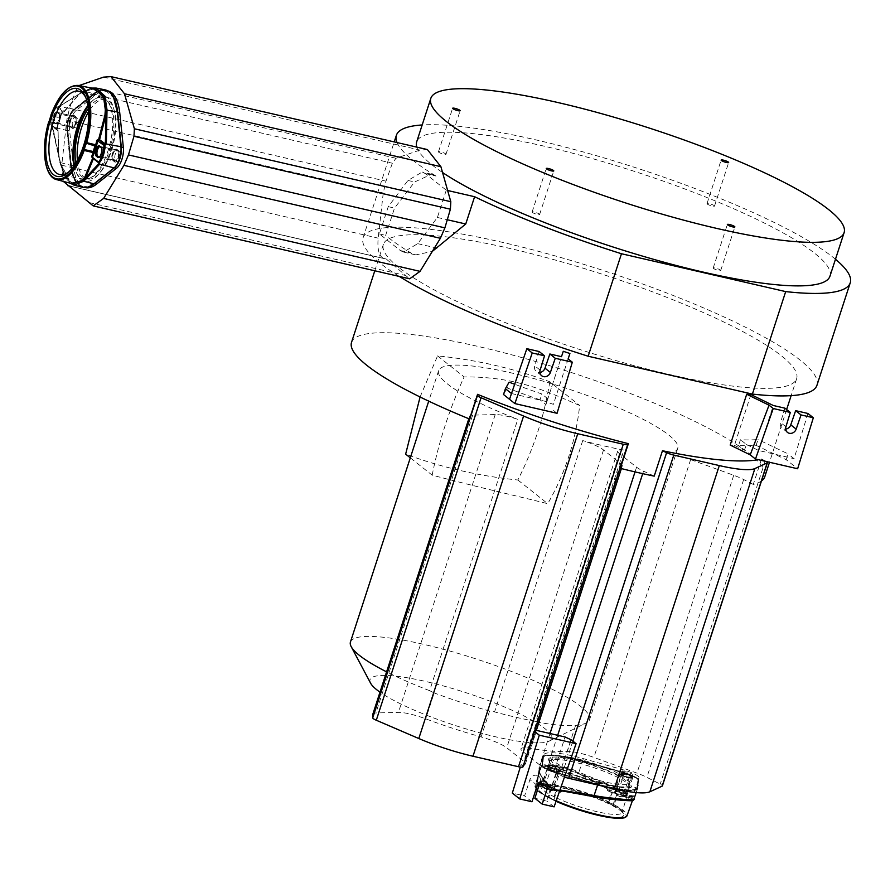 <?xml version="1.0" encoding="UTF-8"?>
<svg xmlns="http://www.w3.org/2000/svg" width="895" height="895" viewBox="0 0 895 895"><rect width="100%" height="100%" fill="white"/><g stroke="black" fill="none" stroke-linecap="round" stroke-linejoin="round"><path stroke-width="0.67" stroke-dasharray="4.47 3.36" d="M829.956 276.197A217.284 39.268 18 0 0 680.759 187.447A217.284 39.268 18 0 0 442.029 132.37A217.284 39.268 18 0 0 416.667 141.913M707.453 203.467A3.96 0.716 18 0 0 706.994 203.635A3.96 0.716 18 0 0 709.701 205.257A3.96 0.716 18 0 0 714.053 206.253A3.96 0.716 18 0 0 714.512 206.085A3.96 0.716 18 0 0 711.793 204.463A3.96 0.716 18 0 0 707.453 203.467M438.919 151.647A3.96 0.716 18 0 0 438.46 151.826A3.96 0.716 18 0 0 441.179 153.437A3.96 0.716 18 0 0 445.52 154.443A3.96 0.716 18 0 0 445.99 154.276A3.96 0.716 18 0 0 443.271 152.653A3.96 0.716 18 0 0 438.919 151.647M532.57 211.858A3.96 0.716 18 0 0 532.111 212.025A3.96 0.716 18 0 0 534.818 213.648A3.96 0.716 18 0 0 539.17 214.655A3.96 0.716 18 0 0 539.629 214.476A3.96 0.716 18 0 0 536.922 212.865A3.96 0.716 18 0 0 532.57 211.858M713.662 267.862A3.96 0.716 18 0 0 713.192 268.041A3.96 0.716 18 0 0 715.91 269.652A3.96 0.716 18 0 0 720.262 270.659A3.96 0.716 18 0 0 720.721 270.48A3.96 0.716 18 0 0 718.003 268.869A3.96 0.716 18 0 0 713.662 267.862M446.269 190.187L437.409 217.463L417.708 243.675L403.444 252.088L400.333 250.533L379.39 233.931L388.251 206.655L407.952 180.454L422.216 172.03L425.326 173.596L446.269 190.187L447.645 190.501M835.46 259.248A238.618 43.128 18 0 0 636.636 168.036A238.618 43.128 18 0 0 422.171 124.964M397.044 142.562A238.618 43.128 18 0 0 436.044 176.058L431.569 174.212L414.609 181.987L394.505 208.099L385.644 235.374A238.618 43.128 18 0 0 411.04 253.005L415.761 254.907L432.33 251.394M416.768 147.116A217.284 39.268 18 0 0 442.555 172.522M816.945 385.286A238.618 43.128 18 0 0 603.331 270.536A238.618 43.128 18 0 0 363.068 237.813A238.618 43.128 18 0 0 399.259 276.421M437.409 217.463L447.287 219.745M379.39 233.931L385.644 235.374M388.251 206.655L394.505 208.099M427.374 149.554L419.945 150.08L395.993 158.258L392.357 163.214L385.98 181.159L383.239 192.996L378.16 238.148C377.164 250.208 379.267 257.044 384.47 258.666L386.248 259.002L409.642 278.815M71.734 186.596L384.47 258.666L71.566 186.54M395.993 158.258L79.566 85.327L75.93 90.272L69.541 108.228L66.812 120.064L61.721 165.217L63.288 181.372M107.668 90.831A49.661 21.357 -77 0 0 96.47 94.344L76.366 110.286A14.354 6.175 -77 0 0 69.665 130.905L73.289 165.665A49.661 21.357 -77 0 0 85.361 187.614M77.395 160.205A40.745 17.52 -77 0 0 84.13 177.333A40.745 17.52 -77 0 0 87.363 178.922A40.745 17.52 -77 0 0 112.58 147.127A40.745 17.52 -77 0 0 108.899 101.113A40.745 17.52 -77 0 0 105.666 99.524A40.745 17.52 -77 0 0 88.516 111.987M119.975 152.105A4.855 2.081 -77 0 1 120.411 157.587A4.855 2.081 -77 0 1 117.413 161.368A4.855 2.081 -77 0 1 117.021 161.178L115.612 160.06A4.855 2.081 -77 0 1 115.164 154.578A4.855 2.081 -77 0 1 118.174 150.796A4.855 2.081 -77 0 1 118.554 150.987L119.975 152.105L117.927 151.635A4.855 2.081 103 0 1 118.364 157.117A4.855 2.081 103 0 1 115.365 160.899A4.855 2.081 103 0 1 114.974 160.708L113.553 159.578A4.855 2.081 103 0 1 113.117 154.108A4.855 2.081 103 0 1 116.126 150.315A4.855 2.081 103 0 1 116.507 150.505L117.927 151.635M73.054 126.34A4.855 2.081 -77 0 1 72.618 120.859A4.855 2.081 -77 0 1 75.616 117.077A4.855 2.081 -77 0 1 76.008 117.267L77.429 118.386A4.855 2.081 -77 0 1 77.865 123.868A4.855 2.081 -77 0 1 74.856 127.649A4.855 2.081 -77 0 1 74.475 127.459L71.007 125.859A4.855 2.081 103 0 1 70.571 120.389A4.855 2.081 103 0 1 73.569 116.607A4.855 2.081 103 0 1 73.961 116.786L75.381 117.916A4.855 2.081 103 0 1 75.818 123.398A4.855 2.081 103 0 1 72.808 127.18A4.855 2.081 103 0 1 72.428 126.989L71.007 125.859M88.269 108.72A40.745 17.52 103 0 1 103.619 99.054A40.745 17.52 103 0 1 106.852 100.643A40.745 17.52 103 0 1 110.532 146.657A40.745 17.52 103 0 1 85.316 178.452A40.745 17.52 103 0 1 82.083 176.852A40.745 17.52 103 0 1 75.762 163.035M110.879 93.505A49.661 21.357 -77 0 0 105.621 90.35A49.661 21.357 -77 0 0 94.422 93.863L74.319 109.816A14.354 6.175 -77 0 0 67.617 130.435L71.242 165.195A49.661 21.357 -77 0 0 83.313 187.144A49.661 21.357 -77 0 0 89.422 186.619M115.276 166.738A13.962 6.008 103 0 1 114.616 167.32L94.512 183.274A49.27 21.178 103 0 1 71.432 164.982L67.796 130.222A13.962 6.008 103 0 1 74.319 110.174L94.422 94.221A49.27 21.178 103 0 1 115.466 102.422M113.173 160.764L114.594 161.894A6.12 2.629 -77 0 0 118.688 157.945A6.12 2.629 -77 0 0 118.308 150.449L116.887 149.32A6.12 2.629 -77 0 0 112.792 153.269A6.12 2.629 -77 0 0 113.173 160.764A0.772 0.682 128.4 0 0 112.736 159.892L114.157 161.01L99.211 157.274A5.046 2.17 -77 0 0 99.602 157.464A5.046 2.17 -77 0 0 99.636 157.475A5.046 2.17 -77 0 0 102.746 153.515A5.046 2.17 -77 0 0 102.276 147.832L100.866 146.713A5.046 2.17 -77 0 0 100.475 146.511A5.046 2.17 -77 0 0 100.441 146.511A5.046 2.17 -77 0 0 99.904 146.545M70.627 127.045L72.047 128.175A6.12 2.629 -77 0 0 76.142 124.226A6.12 2.629 -77 0 0 75.762 116.73L74.341 115.6A6.12 2.629 -77 0 0 70.246 119.561A6.12 2.629 -77 0 0 70.627 127.045A0.772 0.682 128.4 0 0 70.19 126.173L71.611 127.291A5.348 2.293 -77 0 0 72.014 127.504L72.014 127.504A5.348 2.293 -77 0 0 75.337 123.353A5.348 2.293 -77 0 0 74.856 117.301L59.73 114.112L58.32 112.994A5.046 2.17 -77 0 0 57.929 112.792A5.046 2.17 -77 0 0 57.895 112.792A5.046 2.17 -77 0 0 54.785 116.753A5.046 2.17 -77 0 0 55.244 122.425L56.665 123.555A5.046 2.17 -77 0 0 57.045 123.745A5.046 2.17 -77 0 0 57.09 123.756A5.046 2.17 -77 0 0 60.189 119.796A5.046 2.17 -77 0 0 59.73 114.112L58.712 113.855A5.068 2.182 103 0 1 59.171 119.561A5.068 2.182 103 0 1 56.049 123.532L56.049 123.532A5.068 2.182 103 0 1 55.635 123.331L54.215 122.212A5.068 2.182 103 0 1 53.756 116.473A5.068 2.182 103 0 1 56.911 112.535L56.911 112.535A5.068 2.182 103 0 1 57.291 112.736L58.589 113.799C61.117 114.538 57.157 125.792 56.049 123.532L57.09 123.756M74.419 165.094A43.743 18.806 -77 0 0 77.104 174.212A43.743 18.806 -77 0 0 110.454 151.423A43.743 18.806 -77 0 0 113.273 107.031A43.743 18.806 -77 0 0 94.378 99.255A43.743 18.806 -77 0 0 87.978 106.281M67.069 130.312L70.705 165.072A49.661 21.357 -77 0 0 83.112 187.089A49.661 21.357 -77 0 0 93.964 183.509L114.079 167.555A14.354 6.175 -77 0 0 120.769 146.937L117.144 112.177A49.661 21.357 -77 0 0 105.42 90.317A49.661 21.357 -77 0 0 93.874 93.74L73.77 109.693A14.354 6.175 -77 0 0 67.069 130.312L67.293 130.357A14.342 6.164 103 0 1 73.983 109.749L94.087 93.796A49.65 21.346 103 0 1 105.632 90.373L105.632 90.373A49.65 21.346 103 0 1 116.976 109.268M104.894 89.813A50.03 21.514 -77 0 0 93.874 93.404L83.705 91.335L59.238 106.516L56.9 107.076A14.253 6.131 -77 0 0 51.149 124.763L52.66 126.754L60.502 162.756L65.301 176.729L73.893 185.086M82.418 187.312A50.03 21.514 -77 0 1 70.526 165.262L66.89 130.502A14.723 6.332 -77 0 1 73.77 109.358L93.874 93.404M63.366 111.886L57.19 106.997A0.772 0.682 128.4 0 0 56.295 107.568L62.393 112.524L63.433 111.92L62.359 112.378A49.393 21.234 -77 0 0 60.692 116.618L60.345 117.983A7.775 3.345 103 0 1 58.622 123.253L58.13 124.506A49.393 21.234 -77 0 0 56.922 129.115L57.582 130.099A0.772 0.682 -51.6 0 1 58.052 130.849L58.98 156.882L60.122 162.431L70.895 183.363M59.741 162.107L64.026 174.861L72.942 183.9C67.394 182.222 63.12 175.04 60.122 162.353L58.656 156.535L58.108 130.883L58.656 156.535M57.548 130.86L57 129.137L57.548 130.86L57.582 130.099L51.418 125.21L52.66 126.754M92.342 88.225L83.134 91.592L58.634 106.93A0.772 0.571 -122.8 0 1 59.238 106.516M91.514 88.057L83.313 91.38A0.772 0.571 -121.8 0 0 83.134 91.592A0.772 0.571 -121.7 0 1 82.966 91.805L79.398 94.053L64.373 111.606L61.934 112.58A48.61 20.898 -77 0 0 60.289 116.753L51.485 114.739L51.228 115.746A8.816 3.793 103 0 1 49.314 121.653L48.945 122.57L57.772 124.506A48.61 20.898 -77 0 0 56.586 129.048M82.564 91.849A0.772 0.571 -121.7 0 0 82.955 91.805L94.836 88.728L82.564 91.849L78.838 94.434L63.59 111.942M60.692 116.618L61.934 112.58M58.768 106.852A0.772 0.571 -121.8 0 1 58.992 106.471L57.258 106.986L63.5 111.909A0.772 0.682 -51.6 0 0 64.35 111.461L58.634 106.93L56.9 107.076A0.772 0.559 -137.2 0 0 56.407 107.199C52.794 111.651 50.914 117.413 50.758 124.472L57.817 130.211A0.772 0.772 0 0 1 58.108 130.793M56.922 129.115L50.858 124.304A13.481 5.795 -77 0 1 56.295 107.568A0.772 0.559 -137.2 0 1 56.407 107.199A0.772 0.772 0 0 1 57.067 106.952M58.13 124.506L57.224 129.954L51.06 125.065A0.772 0.682 128.4 0 1 50.858 124.304L50.758 124.472A0.772 0.772 0 0 0 51.06 125.065L51.06 125.065A0.772 0.682 128.4 0 0 51.283 125.177L57.459 130.066M99.076 163.371L92.767 158.057M95.966 88.023L83.705 91.335A0.772 0.571 -121.8 0 0 83.313 91.38L58.992 106.471A0.772 0.571 -121.8 0 1 59.383 106.427L73.77 109.358M68.646 171.974A42.703 18.359 -77 0 0 69.642 171.191A42.703 18.359 -77 0 0 84.812 145.292A42.703 18.359 -77 0 0 86.345 98.718A42.703 18.359 -77 0 0 85.797 97.577M74.028 165.676A41.864 18.001 -77 0 0 76.198 172.31A41.864 18.001 -77 0 0 83.671 179.213A41.864 18.001 -77 0 0 108.116 150.494A41.864 18.001 -77 0 0 102.477 97.644A41.864 18.001 -77 0 0 92.722 100.576A41.864 18.001 -77 0 0 87.878 105.588M398.857 267.482A217.284 39.268 -162 0 1 383.362 244.402A217.284 39.268 -162 0 1 555.493 260.098A217.284 39.268 -162 0 1 781.167 355.606A217.284 39.268 -162 0 1 796.651 378.686A217.284 39.268 -162 0 1 624.531 363.001A217.284 39.268 -162 0 1 398.857 267.482M351.522 342.393A217.284 39.268 -162 0 1 523.653 358.089A217.284 39.268 -162 0 1 749.328 453.597A217.284 39.268 -162 0 1 764.811 476.677M761.455 480.984A217.284 39.268 -162 0 1 753.277 484.419L761.522 459.023A217.284 39.268 -162 0 1 758.333 459.694M750.905 394.55L734.392 445.352A217.284 39.268 -162 0 1 730.197 445.072M568.157 358.906L553.401 404.327A217.284 39.268 -162 0 1 546.767 402.112L545.961 404.506L540.054 399.83L541.766 393.957A217.284 39.268 -162 0 1 514.659 384.257M563.279 351.299L546.767 402.112M756.118 445.352L758.009 439.546A217.284 39.268 -162 0 1 740.467 439.758L738.476 445.553A217.284 39.268 -162 0 0 756.118 445.352L786.257 459.728L797.646 468.756M540.054 399.83A217.284 39.268 -162 0 1 507.196 387.982L509.087 382.165M372.902 713.975A23.125 4.184 -162 0 1 375.9 712.957L398.443 712.375A24.68 4.464 -162 0 1 425.74 718.83A125.087 22.61 18 0 0 481.152 736.943A24.68 4.464 -162 0 1 506.749 747.784L523.821 761.321A23.125 4.184 -162 0 1 525.477 763.771A23.125 4.184 -162 0 1 525.32 764.039L524.202 765.404L535.635 730.197M620.347 468.331L622.092 466.217L621.331 468.577M564.7 777.128A7.607 1.376 -162 0 1 561.568 775.875L556.757 772.911L553.647 772.184L565.081 736.988M524.202 765.404L521.047 764.677L520.308 767.082M540.188 781.838A5.817 5.146 128.4 0 0 538.645 776.211A5.817 5.146 128.4 0 0 529.907 779.59L524.604 795.923L512.309 793.093M556.757 772.911L546.722 801.025L534.841 798.284M553.647 772.184L546.744 768.973A23.125 4.184 -162 0 1 539.797 765.001L522.725 751.464A24.68 4.464 -162 0 1 520.968 748.846A24.68 4.464 -162 0 1 530.757 748.377A125.087 22.61 18 0 0 567.139 751.42A24.68 4.464 -162 0 1 593.866 757.416L636.96 773.123A23.125 4.184 -162 0 1 646.884 777.352L660.219 784.132A7.607 1.376 -162 0 1 662.378 785.922M654.211 476.14L643.516 471.15A23.125 4.184 -162 0 1 636.569 467.179L619.497 453.653A24.68 4.464 -162 0 1 617.729 451.024A24.68 4.464 -162 0 1 623.904 450.062L535.747 721.392L539.17 722.466L530.757 748.377M558.995 774.678L571.334 739.896M638.247 785.307A49.661 8.972 -162 0 1 638.18 785.653A49.661 8.972 -162 0 1 598.509 781.984L558.737 770.808A14.354 2.595 -162 0 1 542.873 763.099L543.634 755.313A49.661 8.972 -162 0 1 543.712 754.966A49.661 8.972 -162 0 1 583.372 758.636L623.155 769.812A14.354 2.595 -162 0 1 639.008 777.52L637.542 787.488A49.661 8.972 -162 0 1 637.464 787.835A49.661 8.972 -162 0 1 597.804 784.154L558.032 772.989A14.354 2.595 -162 0 1 542.169 765.27L542.929 757.494A49.661 8.972 -162 0 1 543.008 757.136A49.661 8.972 -162 0 1 582.667 760.817L622.439 771.993A14.354 2.595 -162 0 1 638.303 779.702L637.542 787.488M561.624 756.062A40.745 7.361 -162 0 1 605.579 767.731A40.745 7.361 -162 0 1 629.688 782.901A40.745 7.361 -162 0 1 620.269 784.557A40.745 7.361 -162 0 1 576.313 772.888A40.745 7.361 -162 0 1 552.193 757.718A40.745 7.361 -162 0 1 561.624 756.062M631.982 775.148A4.855 0.873 -162 0 0 633.101 774.947A4.855 0.873 -162 0 0 630.225 773.146A4.855 0.873 -162 0 0 625.001 771.759L622.573 771.557A4.855 0.873 -162 0 0 621.454 771.747A4.855 0.873 -162 0 0 624.318 773.56A4.855 0.873 -162 0 0 629.554 774.947L631.982 775.148L631.266 777.33A4.855 0.873 18 0 0 632.396 777.128A4.855 0.873 18 0 0 629.521 775.327A4.855 0.873 18 0 0 624.285 773.929L621.868 773.727A4.855 0.873 18 0 0 620.75 773.929A4.855 0.873 18 0 0 623.614 775.73A4.855 0.873 18 0 0 628.849 777.117L631.266 777.33M549.91 765.471A4.855 0.873 -162 0 0 548.792 765.672A4.855 0.873 -162 0 0 551.656 767.474A4.855 0.873 -162 0 0 556.891 768.861L559.319 769.062A4.855 0.873 -162 0 0 560.438 768.872A4.855 0.873 -162 0 0 557.563 767.06A4.855 0.873 -162 0 0 552.338 765.672L549.91 765.471L549.206 767.653A4.855 0.873 18 0 0 548.076 767.843A4.855 0.873 18 0 0 550.951 769.655A4.855 0.873 18 0 0 556.187 771.043L558.603 771.244A4.855 0.873 18 0 0 559.733 771.043A4.855 0.873 18 0 0 556.858 769.241A4.855 0.873 18 0 0 551.622 767.854L549.206 767.653M554.106 806.865L546.722 801.025M523.318 766.467L521.047 764.677M531.977 801.763L524.604 795.923M623.904 450.062A125.714 22.722 18 0 1 582.723 440.575A24.68 4.464 -162 0 1 603.521 449.961L620.593 463.498A23.125 4.184 -162 0 1 622.238 465.948A23.125 4.184 -162 0 1 622.092 466.217M469.528 419.017L469.629 416.376A23.125 4.184 -162 0 1 469.662 416.164A23.125 4.184 -162 0 1 472.661 415.135L495.203 414.553A24.68 4.464 -162 0 1 517.78 419.341L429.622 690.671L434.164 692.92L425.74 718.83M753.277 484.419L743.655 479.53A23.125 4.184 -162 0 0 733.721 475.301L690.638 459.605A24.68 4.464 -162 0 0 666.562 453.631A125.714 22.722 18 0 0 677.728 448.384A125.714 22.722 18 0 0 565.192 387.927A125.714 22.722 18 0 0 438.617 370.687A125.714 22.722 18 0 0 517.78 419.341M535.747 721.392A125.714 22.722 -162 0 1 494.566 711.894L489.565 711.033A125.087 22.61 -162 0 1 434.164 692.92M429.622 690.671A125.714 22.722 -162 0 1 386.584 671.843M370.608 683.198A95.452 17.251 -162 0 1 437.442 684.351A95.452 17.251 -162 0 1 544.786 728.53A95.452 17.251 -162 0 1 549.06 741.183A95.452 17.251 -162 0 1 471.363 730.465A95.452 17.251 -162 0 1 379.995 692.159M350.448 642.017A125.714 22.722 -162 0 1 450.04 651.09A125.714 22.722 -162 0 1 580.609 706.356A125.714 22.722 -162 0 1 589.57 719.714A125.714 22.722 -162 0 1 586.247 723.026A125.714 22.722 -162 0 1 578.405 724.961L575.563 725.509A125.087 22.61 -162 0 1 539.17 722.466M582.723 440.575L494.566 711.894M666.562 453.631L578.405 724.961M432.173 475.167C438.707 442.096 449.346 409.351 464.091 376.929C516.516 376.56 545.883 391.126 579.669 405.469C575.843 440.664 565.204 473.41 547.751 503.695C512.309 494.879 480.716 487.842 432.173 475.167L410.302 457.826M420.079 396.988L437.565 355.897C476.498 359.835 513.898 368.46 549.776 381.773L579.669 405.469M437.565 355.897L464.091 376.929M549.776 381.773C544.428 415.739 533.789 448.473 517.858 480C478.926 476.073 441.526 467.458 405.648 454.145M517.858 480L547.751 503.695M761.522 459.023L765.236 460.903A7.607 1.376 -162 0 1 766.377 461.551M619.553 786.739A40.745 7.361 18 0 0 628.984 785.072A40.745 7.361 18 0 0 604.875 769.913A40.745 7.361 18 0 0 560.919 758.244A40.745 7.361 18 0 0 551.488 759.9A40.745 7.361 18 0 0 575.608 775.059A40.745 7.361 18 0 0 619.553 786.739M542.549 765.393A13.962 2.528 18 0 0 557.965 772.888L597.748 784.065A49.27 8.905 18 0 0 637.162 787.365L637.922 779.579A13.962 2.528 18 0 0 622.506 772.083L582.723 760.907A49.27 8.905 18 0 0 543.31 757.606L542.068 765.628A14.342 2.595 18 0 0 557.921 773.336L597.692 784.512A49.65 8.972 18 0 0 637.363 788.126A49.65 8.972 18 0 0 637.419 787.835L638.18 780.048A14.342 2.595 18 0 0 622.327 772.34L582.555 761.164A49.65 8.972 18 0 0 542.918 757.438A49.65 8.972 18 0 0 542.829 757.841L542.068 765.628L542.739 758.076A49.661 8.972 -162 0 1 542.829 757.662A49.661 8.972 -162 0 1 582.477 761.399L622.249 772.575A14.354 2.595 -162 0 1 638.113 780.283L637.352 788.059A49.661 8.972 -162 0 1 637.296 788.361A49.661 8.972 -162 0 1 612.337 788.361M620.951 773.291L623.379 773.493A6.12 1.108 -162 0 1 631.601 775.943A6.12 1.108 -162 0 1 632.183 777.766L629.756 777.565A6.12 1.108 -162 0 1 621.533 775.104A6.12 1.108 -162 0 1 620.951 773.291A0.772 0.604 94.8 0 1 621.275 774.276L623.703 774.477L618.725 790.565A5.046 0.906 -162 0 1 624.162 791.997A5.046 0.906 -162 0 1 627.149 793.876A5.046 0.906 -162 0 1 627.149 793.887A5.046 0.906 -162 0 1 625.985 794.089L623.558 793.887A5.046 0.906 -162 0 1 618.132 792.444A5.046 0.906 -162 0 1 615.134 790.565L615.134 790.565A5.046 0.906 -162 0 1 616.297 790.352L618.725 790.565L618.356 791.65L615.928 791.448A5.068 0.917 18 0 0 614.764 791.65A5.068 0.917 18 0 0 617.751 793.529A5.068 0.917 18 0 0 623.222 794.984L625.639 795.185A5.068 0.917 18 0 0 626.813 794.984A5.068 0.917 18 0 0 623.815 793.093A5.068 0.917 18 0 0 618.356 791.65L615.626 791.695L621.275 774.276A5.348 0.962 -162 0 0 620.045 774.488A5.348 0.962 -162 0 0 623.211 776.48A5.348 0.962 -162 0 0 628.972 778.012L623.222 794.984L625.806 795.677A5.448 0.984 18 0 0 625.292 794.055A5.448 0.984 18 0 0 617.964 791.874L615.536 791.661A5.448 0.984 18 0 0 616.062 793.283A5.448 0.984 18 0 0 623.39 795.476M548.288 767.205L550.716 767.407A6.12 1.108 -162 0 1 558.939 769.868A6.12 1.108 -162 0 1 559.52 771.691L557.093 771.49A6.12 1.108 -162 0 1 548.87 769.029A6.12 1.108 -162 0 1 548.288 767.205A0.772 0.604 94.8 0 1 548.613 768.19L551.04 768.391A5.348 0.962 -162 0 1 556.813 769.924A5.348 0.962 -162 0 1 559.968 771.915A5.348 0.962 -162 0 1 558.726 772.128L553.323 788.003L550.895 787.801A5.046 0.906 -162 0 1 545.469 786.358A5.046 0.906 -162 0 1 542.471 784.49A5.046 0.906 -162 0 1 542.471 784.479A5.046 0.906 -162 0 1 543.634 784.277L546.062 784.479A5.046 0.906 -162 0 1 551.499 785.922A5.046 0.906 -162 0 1 554.486 787.801L554.486 787.801A5.046 0.906 -162 0 1 553.323 788.003L552.976 789.11A5.068 0.917 18 0 0 554.15 788.898A5.068 0.917 18 0 0 551.152 787.018A5.068 0.917 18 0 0 545.693 785.564L543.265 785.362A5.068 0.917 18 0 0 542.101 785.564A5.068 0.917 18 0 0 545.089 787.455A5.068 0.917 18 0 0 550.559 788.909L553.144 789.603A5.448 0.984 18 0 0 552.618 787.98A5.448 0.984 18 0 0 545.301 785.788L542.873 785.586A5.448 0.984 18 0 0 543.399 787.208A5.448 0.984 18 0 0 550.716 789.401L553.144 789.603M562.933 770.203A43.743 7.91 -162 0 1 548.892 760.582A43.743 7.91 -162 0 1 570.585 759.016A43.743 7.91 -162 0 1 617.539 774.768A43.743 7.91 -162 0 1 630.673 787.152A43.743 7.91 -162 0 1 562.933 770.203M603.901 786.414A49.661 8.972 -162 0 1 597.614 784.736L557.842 773.56A14.354 2.595 -162 0 1 541.978 765.851M636.2 792.578L637.62 788.573A50.03 9.039 -162 0 0 637.71 788.171L638.471 780.395A14.723 2.663 -162 0 0 622.193 772.486L582.421 761.309L578.953 772.195L617.293 787.88L618.814 790.05A14.253 2.573 -162 0 1 632.429 796.673L633.089 795.543L633.895 799.067M637.62 788.573A50.03 9.039 -162 0 1 614.954 788.965M601.295 785.821A50.03 9.039 -162 0 1 597.67 784.825L597.625 784.971M560.572 791.269L560.46 791.225A49.393 8.928 -162 0 1 556.656 789.535L555.773 789.066A7.775 1.41 18 0 0 551.712 787.085L550.593 786.593A49.393 8.928 -162 0 1 547.583 784.971A0.772 0.571 -60.6 0 1 547.93 785.765L547.46 783.83A0.772 0.604 -85.2 0 0 547.225 782.935C542.538 778.482 539.886 774.712 539.26 771.613L539.405 769.633A0.772 0.738 9.7 0 1 539.159 768.861L542.448 757.651A50.03 9.039 -162 0 0 542.392 757.964L541.62 765.74A14.723 2.663 -162 0 0 557.898 773.649L597.67 784.825M542.448 757.651A50.03 9.039 -162 0 1 582.421 761.309M547.427 783.047C542.829 778.639 540.256 775.003 539.696 772.139L539.663 770.338A0.772 0.738 10.3 0 0 539.405 769.633C538.924 767.149 542.247 765.695 549.351 765.281C560.639 766.567 570.439 769.118 578.741 772.933L607.537 787.98L606.81 788.797L607.615 790.755A48.61 8.782 -162 0 1 611.363 792.422L608.085 801.864L608.745 802.222A8.816 1.6 18 0 0 613.276 804.426L614.115 804.795L617.326 795.319A48.61 8.782 -162 0 1 620.291 796.919L621.734 795.879L632.049 799.425L632.575 800.074L630.706 800.219M547.662 783.718A0.772 0.772 0 0 0 547.516 783.147L547.494 783.684C542.885 779.276 540.278 775.54 539.674 772.474L539.651 770.416C539.193 767.944 542.482 766.5 549.508 766.098C560.662 767.362 570.328 769.89 578.528 773.66L606.866 788.652L618.859 789.905M542.392 757.964L539.159 768.861C535.859 762.048 562.452 764.062 578.953 772.195L578.528 773.66M537.615 784.613A13.481 2.439 -162 0 1 537.213 784.098L547.583 784.971L547.46 783.83L536.933 782.98L537.47 782.118L547.438 783.047M539.674 772.474A0.772 0.727 -10.9 0 0 539.26 771.613L537.47 782.118A0.772 0.738 6.5 0 1 537.056 781.245L539.159 768.861M547.427 784.009L536.888 783.125A0.772 0.604 94.8 0 0 537.213 784.098A0.772 0.75 -28.7 0 1 536.709 783.181L537.056 781.245M557.898 773.649L552.864 788.853L550.324 789.804A14.253 2.573 -162 0 1 539.114 785.15M559.968 790.609L552.394 789.379L552.618 788.808M606.81 788.797L608.231 790.039A49.393 8.928 -162 0 1 612.023 791.728L612.907 792.209A7.775 1.41 18 0 0 616.968 794.178L618.087 794.682A49.393 8.928 -162 0 1 621.096 796.304L621.768 795.711A0.772 0.604 94.8 0 1 622.461 795.241L632.91 798.899L633.246 799.414L631.176 800.186M588.574 795.263L562.149 790.184L562.373 790.911L550.369 789.659M621.768 795.711L632.306 796.584L622.461 795.241A0.772 0.593 105.2 0 0 621.734 795.879L621.589 795.733M607.615 790.755L608.231 790.039L618.59 790.911A13.481 2.439 -162 0 1 631.467 797.165A0.772 0.604 -85.2 0 0 632.25 796.729L632.217 796.047A0.772 0.772 156 0 0 633.089 795.543A0.772 0.772 166.3 0 1 632.228 796.069L632.91 798.899A0.772 0.761 124.7 0 0 632.049 799.425M632.306 796.584L632.821 795.868L622.383 795.219A0.772 0.772 0 0 0 621.633 795.633M559.644 791.504A48.61 8.782 -162 0 1 556.858 790.263L553.983 799.761L553.323 799.414A8.816 1.6 18 0 0 548.78 797.199L547.953 796.83L550.895 787.365A48.61 8.782 -162 0 1 547.93 785.765M608.958 803.878A45.097 8.156 18 0 0 539.17 786.369A45.097 8.156 18 0 0 552.651 799.168A45.097 8.156 18 0 0 601.183 815.434A45.097 8.156 18 0 0 623.39 813.734A45.097 8.156 18 0 0 608.958 803.878M632.429 796.673A0.772 0.75 151.3 0 1 631.467 797.165L621.096 796.304A0.772 0.571 119.4 0 0 620.291 796.919M560.885 790.755L562.049 790.945M559.934 790.677L550.324 789.804L550.089 790.375A0.772 0.772 0 0 0 550.257 790.408L550.257 790.408A0.772 0.604 94.8 0 1 550.089 790.352L538.947 785.676M537.794 784.277A14.253 2.573 -162 0 1 536.709 783.181L536.709 783.159A0.772 0.772 0 0 0 536.765 783.751L537.582 784.691M607.772 788.909A0.772 0.604 94.8 0 0 607.537 787.98L617.293 788.797L618.814 790.05L618.59 790.911A0.772 0.604 -85.2 0 1 618.266 789.927L607.727 789.054M621.096 796.304L632.485 796.561M632.418 796.74A0.772 0.772 0 0 1 631.635 797.21L621.689 796.024M584.267 776.211L584.569 775.406L617.293 788.797L617.516 787.98M587.59 795.107L562.172 790.196L552.193 789.356L562.071 790.173M559.957 790.609L552.394 789.379L550.872 789.927A0.772 0.604 94.8 0 1 550.257 790.408L559.755 791.202L550.089 790.352A13.481 2.439 -162 0 1 538.958 785.631M537.481 782.051A0.772 0.738 9.7 0 1 537.045 781.257L536.754 783.035M554.855 797.121A42.703 7.719 -162 0 1 540.916 786.112A42.703 7.719 -162 0 1 542.09 785.004A42.703 7.719 -162 0 1 608.164 801.573A42.703 7.719 -162 0 1 621.835 810.904A42.703 7.719 -162 0 1 622.126 812.492A42.703 7.719 -162 0 1 597.412 811.787A42.703 7.719 -162 0 1 554.855 797.121M563.537 772.061A41.864 7.563 -162 0 1 550.101 762.853A41.864 7.563 -162 0 1 549.866 761.276A41.864 7.563 -162 0 1 574.288 762.104A41.864 7.563 -162 0 1 615.794 776.435A41.864 7.563 -162 0 1 629.487 787.141A41.864 7.563 -162 0 1 628.368 788.282A41.864 7.563 -162 0 1 563.537 772.061M568.124 358.884L553.401 404.327M557.059 413.3L551.801 409.138M511.481 393.531L546.856 401.676L547.829 398.767L541.766 393.957M547.829 398.767L545.961 404.506M734.392 445.352L744.371 450.23L738.476 445.553M503.527 394.516L507.196 387.982M786.257 459.728L787.969 453.832L758.009 439.546M807.939 413.479L794.055 458.654L787.969 453.832M744.371 450.23L746.519 444.558L740.467 439.758M746.519 444.558L758.691 450.509L794.055 458.654M758.691 450.509L773.314 405.502M784.915 408.176L780.529 422.485A5.817 5.146 128.4 0 0 782.073 428.134A5.817 5.146 128.4 0 0 785.687 429.097M546.856 401.676L561.478 356.68M539.137 351.522L534.751 365.831A5.817 5.146 128.4 0 0 536.284 371.481A5.817 5.146 128.4 0 0 539.909 372.443M425.326 173.596L436.044 176.058M417.708 243.675L434.668 247.579M400.333 250.533L411.04 253.005M407.952 180.454L414.609 181.987M61.721 165.217L378.16 238.148M66.812 120.064L383.239 192.996M69.541 108.228L385.98 181.159M75.93 90.272L392.357 163.214M103.507 77.138L419.945 150.08M89.299 202.583L405.737 275.515M96.47 94.344L94.422 93.863M73.289 165.665L71.242 165.195M69.665 130.905L67.617 130.435M76.366 110.286L74.319 109.816M118.554 150.987L116.507 150.505M115.612 160.06L113.553 159.578M117.021 161.178L114.974 160.708M74.475 127.459L72.428 126.989M77.429 118.386L75.381 117.916M76.008 117.267L73.961 116.786M67.796 130.222L70.705 165.072M116.439 165.239A14.342 6.164 103 0 1 114.291 167.6L94.188 183.542A49.65 21.346 103 0 1 83.336 187.133L83.336 187.133A49.65 21.346 103 0 1 70.918 165.116L71.432 164.982M51.675 125.356L60.122 162.51L52.324 126.721L66.89 130.502M70.224 183.184L60.122 162.51L70.526 165.262M58.052 130.849L52.369 126.519M78.424 85.439A48.352 20.786 -77 0 0 51.485 114.739L51.037 114.761M48.598 122.514L48.945 122.57A48.352 20.786 -77 0 0 56.709 179.66M53.756 122.492A5.448 2.349 103 0 1 53.42 115.813A5.448 2.349 103 0 1 57.079 112.289L58.488 113.419A5.448 2.349 103 0 1 58.824 120.098A5.448 2.349 103 0 1 55.177 123.622L54.215 122.212L70.19 126.173A5.348 2.293 -77 0 1 69.698 120.154A5.348 2.293 -77 0 1 72.998 115.958L72.998 115.958C72.361 113.061 67.785 126.094 70.425 126.284L71.846 127.414A0.772 0.682 128.4 0 0 71.611 127.291L55.177 123.622M101.057 147.418L117.402 151.02L115.981 149.89A5.348 2.293 -77 0 0 115.544 149.678L115.544 149.678A5.348 2.293 -77 0 0 112.244 153.873A5.348 2.293 -77 0 0 112.736 159.892L99.804 156.647M101.65 148.055A5.068 2.182 103 0 1 101.84 152.799A5.068 2.182 103 0 1 99.591 156.994M99.669 146.344A5.068 2.182 103 0 1 99.837 146.456L115.981 149.89A0.772 0.682 -51.6 0 0 116.887 149.32M114.594 161.894A0.772 0.682 128.4 0 0 114.157 161.01A5.348 2.293 -77 0 0 114.56 161.212L114.56 161.212A5.348 2.293 -77 0 0 117.883 157.072A5.348 2.293 -77 0 0 117.402 151.02A0.772 0.682 -51.6 0 0 118.308 150.449M57.079 112.289L73.435 116.171A5.348 2.293 -77 0 0 72.998 115.958L57.895 112.792M58.488 113.419L56.911 112.535L57.929 112.792M72.047 128.175A0.772 0.682 128.4 0 0 71.846 127.414L57.045 123.745M75.762 116.73A0.772 0.682 -51.6 0 1 74.856 117.301L73.435 116.171A0.772 0.682 -51.6 0 0 74.341 115.6M60.345 117.983L60.737 116.73L60.032 117.771A8.558 3.681 103 0 1 58.141 123.577L57.772 124.506L58.622 123.465L49.001 121.642M58.622 123.253L60.424 117.939L50.892 115.645M93.36 158.594A0.772 0.682 128.4 0 0 93.125 158.202L93.125 158.202A0.772 0.682 128.4 0 0 92.901 158.091L99.076 162.98M64.373 111.595L78.838 94.434M536.273 730.342L525.32 764.039M643.516 471.15L642.711 473.645M557.697 735.276L546.744 768.973M572.867 741.105L561.568 775.875M537.28 785.441L529.907 779.59M620.593 463.498L523.821 761.321M472.661 415.135L375.9 712.957M469.629 416.376L468.857 418.748M495.203 414.553L398.443 712.375M489.565 711.033L481.152 736.943M603.521 449.961L506.749 747.784M690.638 459.605L593.866 757.416M575.563 725.509L567.139 751.42M619.497 453.653L522.725 751.464M636.569 467.179L635.036 471.889M550.022 733.508L539.797 765.001M733.721 475.301L636.96 773.123M743.655 479.53L646.884 777.352M765.236 460.903L660.219 784.132M598.509 781.984L597.804 784.154M639.008 777.52L638.303 779.702M623.155 769.812L622.439 771.993M583.372 758.636L582.667 760.817M543.634 755.313L542.929 757.494M542.873 763.099L542.169 765.27M558.737 770.808L558.032 772.989M629.554 774.947L628.849 777.117M622.573 771.557L621.868 773.727M625.001 771.759L624.285 773.929M552.338 765.672L551.622 767.854M559.319 769.062L558.603 771.244M556.891 768.861L556.187 771.043M557.965 772.888L557.842 773.56M597.748 784.065L597.614 784.736M637.162 787.365L637.352 788.059M637.922 779.579L638.113 780.283M637.296 788.361L638.191 779.981C636.311 777.05 631.076 774.41 622.495 772.072L582.477 761.399M543.31 757.606L542.739 758.076M622.193 772.486L617.091 788.719M541.62 765.74L537.067 781.167A0.772 0.738 9.7 0 0 537.045 781.257L539.271 768.38M552.629 789.412L552.864 788.853L560.169 790.039M632.586 799.929A0.772 0.772 168.7 0 1 633.246 799.414A0.772 0.772 166.3 0 0 633.906 798.899L637.71 788.171M556.108 801.349A47.569 8.603 -162 0 1 554.184 800.488L553.748 800.253A9.599 1.734 18 0 0 548.803 797.848L548.255 797.602A47.569 8.603 -162 0 1 546.565 784.881A47.569 8.603 -162 0 1 607.425 802.558L607.862 802.793A9.599 1.734 18 0 0 612.795 805.187L614.115 804.795A48.352 8.737 -162 0 1 627.003 815.793M556.31 800.812A48.352 8.737 -162 0 1 553.983 799.761L554.094 800.466L553.546 800.164A0.772 0.649 -55.6 0 1 553.323 799.414L556.198 789.905A8.558 1.544 18 0 0 551.734 787.734L547.729 785.016L547.639 783.819M554.184 800.488L556.097 801.372M613.355 805.433A47.569 8.603 -162 0 1 625.169 817.269M548.255 797.602L547.953 796.83A48.352 8.737 -162 0 1 537.481 790.162M536.172 788.853A48.352 8.737 -162 0 1 535.042 785.911A48.352 8.737 -162 0 1 561.221 786.325A48.352 8.737 -162 0 1 608.085 801.864L607.425 802.558M607.862 802.793A0.772 0.649 124.4 0 0 608.745 802.222L612.023 792.78A8.558 1.544 18 0 0 616.487 794.95L618.087 794.682M612.795 805.187L616.968 794.178M625.806 795.677L631.389 778.214L628.972 778.012A0.772 0.604 -85.2 0 1 629.588 777.52C624.766 776.524 621.577 775.394 620.022 774.108L614.708 791.728L615.536 791.661M617.964 791.874L618.042 791.896C623.244 793.127 626.164 794.189 626.813 795.084L632.631 777.99A5.348 0.962 -162 0 1 631.389 778.214A0.772 0.604 -85.2 0 1 632.015 777.721L629.588 777.52A0.772 0.604 -85.2 0 1 629.756 777.565M623.379 773.493A0.772 0.604 94.8 0 1 623.703 774.477A5.348 0.962 -162 0 1 629.476 776.01A5.348 0.962 -162 0 1 632.631 777.99L632.015 777.721A0.772 0.604 -85.2 0 1 632.183 777.766M542.873 785.586L548.613 768.19A5.348 0.962 -162 0 0 547.382 768.413A5.348 0.962 -162 0 0 550.548 770.405A5.348 0.962 -162 0 0 556.31 771.926L550.716 789.401M545.301 785.788L551.04 768.391A0.772 0.604 94.8 0 0 550.716 767.407M559.52 771.691A0.772 0.604 -85.2 0 0 558.726 772.128L556.31 771.926A0.772 0.604 -85.2 0 1 556.925 771.434C552.103 770.45 548.915 769.308 547.36 768.033L542.034 785.653L545.379 785.81C550.582 787.052 553.502 788.115 554.15 788.998L560.203 771.624L556.925 771.434A0.772 0.604 -85.2 0 1 557.093 771.49M556.656 789.535L556.858 790.263L556.198 789.905A0.772 0.649 -55.4 0 0 555.985 789.155L551.756 787.085L548.758 797.848L537.347 790.598M550.593 786.593L551.712 787.085M555.773 789.066A0.772 0.649 -55.4 0 1 555.985 789.144L560.673 791.281M553.748 800.253A0.772 0.649 -55.6 0 1 553.546 800.164L548.803 797.848M612.023 791.728L611.363 792.422L612.023 792.78A0.772 0.649 124.6 0 1 612.907 792.209M638.471 780.395L633.089 795.565M562.149 790.184A0.772 0.604 -85.2 0 0 561.456 790.665M785.922 426.758L780.529 422.485M540.132 370.105L534.751 365.831M706.994 203.635L721.135 160.082M714.512 206.085L728.664 162.532M438.46 151.826L452.613 108.273M445.99 154.276L460.142 110.723M532.111 212.025L546.252 168.484M539.629 214.476L553.781 170.923M713.192 268.041L727.344 224.488M720.721 270.48L734.873 226.927M363.068 237.813L394.225 141.913M415.761 254.907L403.455 252.066M431.569 174.212L422.205 172.053M386.248 259.002L69.821 186.059M87.363 178.922L85.316 178.452M105.666 99.524L103.619 99.054M107.624 90.82L105.621 90.35M85.316 187.603L83.313 187.144M118.174 150.796L116.126 150.315M117.413 161.368L115.365 160.899M74.856 127.649L72.808 127.18M75.616 117.077L73.569 116.607M105.42 90.317L113.721 97.913M93.908 183.889L83.112 187.089M98.595 157.251L114.56 161.212L112.971 160.004C110.331 159.802 114.907 146.78 115.544 149.678L99.457 146.254M92.901 158.079A0.772 0.772 0 0 1 93.125 158.202L99.267 163.069M63.646 111.953A0.772 0.772 0 0 0 64.317 111.674M69.642 171.191L67.617 172.869M83.671 179.213L59.887 174.592M102.477 97.644L79.062 91.391M86.345 98.718L85.26 96.324M92.722 100.576L94.378 99.255M76.198 172.31L77.104 174.212M383.362 244.402L374.792 270.782M796.651 378.686L791.146 395.646M786.627 409.541L769.499 462.267M546.017 782.051L538.645 776.211M622.238 465.948L621.387 468.588M536.329 730.354L525.477 763.771M469.662 416.164L468.823 418.737M549.06 741.183L586.247 723.026M438.617 370.687L428.716 401.15M677.728 448.384L589.57 719.714M617.729 451.024L520.968 748.846M629.688 782.901L628.984 785.072M552.193 757.718L551.488 759.9M638.18 785.653L637.464 787.835M543.712 754.966L543.008 757.136M621.454 771.747L620.75 773.929M633.101 774.947L632.396 777.128M560.438 768.872L559.733 771.043M548.792 765.672L548.076 767.843M582.712 760.895C554.732 752.729 540.39 755.011 542.918 757.438L542.829 757.662M536.06 789.211L535.042 785.911L539.752 769.968M542.09 785.004L539.17 786.369M549.866 761.276L540.916 786.112M629.487 787.141L622.126 812.492M621.835 810.904L623.39 813.734M628.368 788.282L630.673 787.152M550.101 762.853L548.892 760.582M787.455 432.397L782.073 428.134M541.676 375.743L536.284 371.481"/><path stroke-width="1.34" d="M818.746 242.187A217.284 39.268 18 0 0 844.108 232.644A217.284 39.268 18 0 0 694.912 143.905A217.284 39.268 18 0 0 456.181 88.829A217.284 39.268 18 0 0 430.819 98.36A217.284 39.268 18 0 0 580.016 187.111A217.284 39.268 18 0 0 818.746 242.187M728.206 162.7A3.96 0.716 -162 0 1 723.854 161.704A3.96 0.716 -162 0 1 721.135 160.082A3.96 0.716 -162 0 1 721.605 159.914A3.96 0.716 -162 0 1 725.946 160.91A3.96 0.716 -162 0 1 728.664 162.532A3.96 0.716 -162 0 1 728.206 162.7M459.672 110.891A3.96 0.716 -162 0 1 455.331 109.895A3.96 0.716 -162 0 1 452.613 108.273A3.96 0.716 -162 0 1 453.071 108.105A3.96 0.716 -162 0 1 457.423 109.1A3.96 0.716 -162 0 1 460.142 110.723A3.96 0.716 -162 0 1 459.672 110.891M553.323 171.102A3.96 0.716 -162 0 1 548.971 170.095A3.96 0.716 -162 0 1 546.252 168.484A3.96 0.716 -162 0 1 546.722 168.305A3.96 0.716 -162 0 1 551.063 169.312A3.96 0.716 -162 0 1 553.781 170.923A3.96 0.716 -162 0 1 553.323 171.102M734.415 227.106A3.96 0.716 -162 0 1 730.063 226.099A3.96 0.716 -162 0 1 727.344 224.488A3.96 0.716 -162 0 1 727.814 224.309A3.96 0.716 -162 0 1 732.155 225.316A3.96 0.716 -162 0 1 734.873 226.927A3.96 0.716 -162 0 1 734.415 227.106M442.555 172.522A217.284 39.268 18 0 0 623.849 250.443A217.284 39.268 18 0 0 804.594 285.74A217.284 39.268 18 0 0 829.956 276.197L844.108 232.644M447.645 190.501L474.607 196.721A238.618 43.128 18 0 0 621.466 253.744L785.687 291.602A238.618 43.128 18 0 0 850.25 282.798A238.618 43.128 18 0 0 835.46 259.248M422.171 124.964A238.618 43.128 18 0 0 396.373 135.324A238.618 43.128 18 0 0 397.044 142.562M430.819 98.36L416.667 141.913A217.284 39.268 18 0 0 416.768 147.116M432.33 251.394L465.747 223.996L474.607 196.721M785.687 291.602L752.393 394.091A238.618 43.128 18 0 0 816.945 385.286L850.25 282.798M399.259 276.421A238.618 43.128 18 0 0 588.16 356.232L752.393 394.091M621.466 253.744L588.16 356.232M447.287 219.745L465.747 223.996M63.288 181.372L93.203 205.884L409.642 278.815L420.057 271.353L440.385 238.294L444.893 227.856L450.398 209.206L450.811 201.699L440.899 166.683L427.374 149.554L110.946 76.623L103.507 77.138L79.051 85.562M93.203 205.884L103.63 198.422L123.946 165.351L128.455 154.913L133.97 136.264L134.384 128.768L124.472 93.751L110.946 76.623M85.316 187.603L85.361 187.614A49.661 21.357 -77 0 0 96.559 184.101L116.663 168.159A14.354 6.175 -77 0 0 123.365 147.541L119.74 112.781A49.661 21.357 -77 0 0 107.668 90.831L107.624 90.82M88.516 111.987A40.745 17.52 -77 0 0 77.395 160.205M75.762 163.035A40.745 17.52 103 0 1 88.269 108.72M89.422 186.619A49.661 21.357 -77 0 0 94.512 183.632L114.616 167.678A14.354 6.175 -77 0 0 121.317 147.071L117.692 112.311A49.661 21.357 -77 0 0 110.879 93.505M121.105 147.048L117.547 112.401L121.138 147.272A13.962 6.008 103 0 1 115.276 166.738M115.466 102.422A49.27 21.178 103 0 1 117.48 112.289M87.978 106.281A43.743 18.806 -77 0 0 78.48 126.083A43.743 18.806 -77 0 0 74.419 165.094M91.514 88.057L96.268 88.079L104.894 89.813A50.03 21.514 -77 0 1 117.312 111.987L120.948 146.746A14.723 6.332 -77 0 1 114.079 167.891L93.964 183.844L83.794 181.226L99.781 164.087L99.233 162.868A14.253 6.131 -77 0 0 104.972 145.169L106.36 143.659L107.008 109.805L104.894 96.101L95.966 88.023M73.893 185.086L82.418 187.312A50.03 21.514 -77 0 0 93.964 183.844M70.895 183.363L83.157 180.689L85.517 177.915L93.36 158.84L91.536 156.748A48.61 20.898 -77 0 0 93.181 152.575L84.164 150.483L84.421 149.465A8.816 3.793 103 0 1 86.334 143.569L86.703 142.641L95.698 144.811A48.61 20.898 -77 0 0 96.884 140.28L98.718 139.105L104.95 115.131L105.33 109.895L103.63 97.454L94.836 88.728L78.424 85.439C68.065 84.846 58.936 94.624 51.037 114.761L50.892 115.645M48.587 122.581A47.569 20.451 -77 0 0 52.704 176.953A47.569 20.451 -77 0 0 83.235 150.036L83.403 149.364A9.599 4.128 103 0 1 85.495 142.943L85.741 142.327A47.569 20.451 -77 0 0 81.613 87.956A47.569 20.451 -77 0 0 51.082 114.873L50.914 115.544A9.599 4.128 103 0 1 48.822 121.966L48.52 122.525C40.846 148.671 44.37 177.031 56.709 179.66L72.942 183.9L82.508 180.152L84.768 177.232L92.722 158.079L91.536 156.748M70.224 183.184L73.949 185.097L83.794 181.226A0.772 0.649 43 0 1 83.157 180.689A0.772 0.649 43.3 0 0 82.508 180.152M92.767 158.057L92.431 157.251A49.393 21.234 -77 0 0 94.109 153.011L94.456 151.658A7.775 3.345 103 0 1 96.168 146.377L96.671 145.135A49.393 21.234 -77 0 0 97.868 140.515L98.808 139.9A0.772 0.682 128.4 0 0 99.658 139.452L105.934 115.075L106.169 109.85L103.708 95.463L92.342 88.225M104.95 115.131L105.934 115.075L105.375 143.972L98.718 139.105L104.983 144.789L106.348 143.849M92.431 157.251L98.506 162.062A13.481 5.795 -77 0 0 103.943 145.326A0.772 0.682 -51.6 0 1 104.849 144.755L105.118 145.203M83.649 145.516A45.097 19.388 103 0 1 67.617 172.869A45.097 19.388 103 0 1 47.849 165.418A45.097 19.388 103 0 1 50.679 119.393A45.097 19.388 103 0 1 85.26 96.324A45.097 19.388 103 0 1 83.649 145.516M98.584 139.083L104.972 145.169L103.943 145.326L96.884 140.28M99.904 146.545A5.046 2.17 -77 0 0 97.186 151.054A5.046 2.17 -77 0 0 97.801 156.144L99.099 157.184M93.36 158.594A0.772 0.682 128.4 0 1 93.36 158.84L99.233 162.868A0.772 0.559 42.8 0 1 98.506 162.062A0.772 0.682 -51.6 0 0 98.707 162.834L98.707 162.834A0.772 0.772 0 0 0 98.987 162.968L99.367 162.901M84.768 177.232A0.772 0.604 34.6 0 1 85.517 177.915L99.076 163.371A0.772 0.649 41.7 0 0 99.781 164.087M85.797 97.577A42.703 18.359 -77 0 0 79.062 91.391A42.703 18.359 -77 0 0 53.599 120.556A42.703 18.359 -77 0 0 59.887 174.592A42.703 18.359 -77 0 0 68.646 171.974M87.878 105.588A41.864 18.001 -77 0 0 77.507 126.24A41.864 18.001 -77 0 0 74.028 165.676M758.333 459.694A217.284 39.268 -162 0 1 662.468 450.733L654.211 476.14A217.284 39.268 -162 0 1 620.347 468.331L628.368 443.651A217.284 39.268 -162 0 1 477.55 394.337L469.528 419.017A217.284 39.268 -162 0 1 367.017 365.473A217.284 39.268 -162 0 1 351.522 342.393L374.792 270.782M769.499 462.267L764.811 476.677A217.284 39.268 -162 0 1 761.455 480.984M773.235 408.512L790.307 412.45L784.915 408.176L773.314 405.502L750.905 394.55A217.284 39.268 -162 0 1 746.698 394.259L730.197 445.072L750.211 454.861L755.481 459.034L773.235 408.512L769.04 405.189L750.211 454.861M572.319 362.206L557.059 413.3L514.894 403.578L532.234 352.966L544.529 355.796L540.132 370.105A5.817 5.146 128.4 0 0 541.676 375.743A5.817 5.146 128.4 0 0 550.38 372.465L555.258 358.268L572.319 362.206L568.124 358.884L569.914 353.514L568.157 358.906M569.914 353.514A217.284 39.268 -162 0 1 563.279 351.299L561.478 356.68L549.866 353.995L555.258 358.268M514.659 384.257A217.284 39.268 -162 0 1 509.087 382.165L505.406 388.71L511.481 393.531L526.842 348.692L539.137 351.522L544.529 355.796M628.368 443.651L627.697 444.468A7.607 1.376 -162 0 1 623.289 444.233L577.756 433.739A63.869 11.545 -162 0 1 523.586 416.03L481.074 397.738A7.607 1.376 -162 0 1 477.505 395.366L477.55 394.337M627.697 444.468L522.904 766.97L534.595 731.461L535.635 730.197L565.081 736.988L571.334 739.896L576.089 743.667L554.106 806.865L542.213 804.124L534.841 798.284L540.155 781.95A5.817 5.146 128.4 0 0 540.188 781.838M542.213 804.124L547.527 787.801A5.817 5.146 128.4 0 0 546.017 782.051A5.817 5.146 128.4 0 0 537.28 785.441L531.977 801.763L519.693 798.933L512.309 793.093L520.308 767.082M766.377 461.551A7.607 1.376 -162 0 1 767.395 462.693A7.607 1.376 -162 0 1 767.183 462.905L754.888 468.566A63.869 11.545 -162 0 1 719.312 465.579L673.778 455.085A7.607 1.376 -162 0 1 666.596 452.657L662.468 450.733M767.395 462.693L662.378 785.922A7.607 1.376 -162 0 1 662.155 786.134L649.859 791.784A63.869 11.545 -162 0 1 614.283 788.808L568.75 778.314A7.607 1.376 -162 0 1 564.7 777.128M519.693 798.933L539.282 735.187L576.089 743.667M539.282 735.187L534.595 731.461M522.904 766.97A7.607 1.376 -162 0 1 518.507 766.735L472.974 756.241A63.869 11.545 -162 0 1 418.804 738.532L376.292 720.24A7.607 1.376 -162 0 1 372.723 717.868L372.857 714.188A23.125 4.184 -162 0 1 372.902 713.975L468.823 418.737M386.584 671.843A125.714 22.722 -162 0 1 359.41 655.375A125.714 22.722 -162 0 1 351.198 646.649A125.714 22.722 -162 0 1 350.448 642.017L428.716 401.15M379.995 692.159A95.452 17.251 -162 0 1 376.84 689.821A95.452 17.251 -162 0 1 370.608 683.198L351.198 646.649M410.302 457.826L405.648 454.145L420.079 396.988M612.337 788.361A49.661 8.972 -162 0 1 603.901 786.414M614.954 788.965A50.03 9.039 -162 0 1 601.295 785.821M632.586 799.929C638.527 802.065 609.327 799.638 593.698 796.673L564.264 791.314M562.34 791.001L560.606 791.918A48.61 8.782 -162 0 1 559.644 791.504M560.572 791.269L560.606 791.918M560.46 791.225L561.411 790.8L559.767 791.169L560.662 791.281M633.906 798.899C638.717 801.059 612.18 798.899 594.112 795.565L560.169 790.039M631.176 800.186L593.911 796.125L559.968 790.609M559.957 790.609L587.601 795.107M746.698 394.259L769.04 405.189M790.307 412.45L785.922 426.758A5.817 5.146 128.4 0 0 787.455 432.397A5.817 5.146 128.4 0 0 796.158 429.119L801.036 414.922L813.331 417.752L797.646 468.756L755.481 459.034M514.894 403.578L503.527 394.516L505.406 388.71M813.331 417.752L807.939 413.479L795.644 410.648L790.777 424.845A5.817 5.146 128.4 0 1 785.687 429.097M539.909 372.443A5.817 5.146 128.4 0 0 544.988 368.192L549.866 353.995M801.036 414.922L795.644 410.648M532.234 352.966L526.842 348.692M434.668 247.579L436.771 248.072M68.031 185.724L71.566 186.54M124.472 93.751L440.899 166.683M134.384 128.768L450.811 201.699M133.97 136.264L450.398 209.206M128.455 154.913L444.893 227.856M123.946 165.351L440.385 238.294M103.63 198.422L420.057 271.353M119.74 112.781L117.692 112.311M123.365 147.541L121.317 147.071M116.663 168.159L114.616 167.678M96.559 184.101L94.512 183.632M116.976 109.268A49.65 21.346 103 0 1 117.357 112.233L120.982 146.993A14.342 6.164 103 0 1 116.439 165.239M113.721 97.913L117.346 112.233M114.605 167.443L114.515 167.555C119.236 162.677 121.451 155.875 121.183 147.16L120.97 146.993M94.456 183.453L114.426 167.6M114.079 167.891L99.681 164.188A0.772 0.649 43 0 1 98.987 163.461M105.386 143.793L120.948 146.746M105.33 109.895L117.312 111.987M85.741 142.327L86.703 142.641A48.352 20.786 -77 0 0 78.424 85.439M56.709 179.66A48.352 20.786 -77 0 0 84.164 150.483L83.235 150.036M83.403 149.364L93.438 151.557A8.558 3.681 103 0 1 95.329 145.751L95.698 144.811L96.671 145.135M85.495 142.943L96.168 146.377M99.625 146.008L101.045 147.138A5.448 2.349 103 0 1 101.381 153.817A5.448 2.349 103 0 1 97.723 157.341L96.313 156.211A5.448 2.349 103 0 1 95.966 149.532A5.448 2.349 103 0 1 99.625 146.008L101.057 147.418M101.045 147.138L101.258 147.574A5.068 2.182 103 0 1 101.65 148.055M99.591 156.994A5.068 2.182 103 0 1 98.595 157.251L98.595 157.251A5.068 2.182 103 0 1 98.181 157.05L96.761 155.931A5.068 2.182 103 0 1 96.313 150.192A5.068 2.182 103 0 1 99.457 146.254L99.457 146.254A5.068 2.182 103 0 1 99.669 146.344M97.723 157.341L98.987 157.218M96.313 156.211L99.804 156.647M50.914 115.544L49.001 121.642M94.109 153.011L93.181 152.575L93.438 151.557L94.456 151.658M98.931 162.946A0.772 0.682 -51.6 0 1 98.707 162.834L92.565 157.956M621.331 468.577L536.273 730.342M642.711 473.645L557.697 735.276M666.596 452.657L572.867 741.105M547.527 787.801L540.155 781.95M468.857 418.748L372.857 714.188M477.505 395.366L372.723 717.868M481.074 397.738L376.292 720.24M523.586 416.03L418.804 738.532M577.756 433.739L472.974 756.241M623.289 444.233L518.507 766.735M635.036 471.889L550.022 733.508M767.183 462.905L662.155 786.134M754.888 468.566L649.859 791.784M719.312 465.579L614.283 788.808M673.778 455.085L568.75 778.314M539.114 785.15A14.253 2.573 -162 0 1 537.794 784.277M632.687 799.906L627.003 815.793A48.352 8.737 -162 0 1 556.31 800.812M625.169 817.269A47.569 8.603 -162 0 1 556.108 801.349M537.481 790.162A48.352 8.737 -162 0 1 536.172 788.853M538.958 785.631A13.481 2.439 -162 0 1 537.615 784.613M560.885 790.755L559.934 790.677M597.625 784.971L593.698 796.673M587.59 795.107L587.456 795.7M796.158 429.119L790.777 424.845M509.546 399.327L511.481 393.531M550.38 372.465L544.988 368.192M394.225 141.913L396.373 135.324M71.734 186.596L67.684 185.657M99.457 146.254L101.135 147.518C103.675 148.257 99.703 159.511 98.595 157.251M791.146 395.646L786.627 409.541M621.387 468.588L536.329 730.354M627.003 815.793L624.207 817.873L620.291 818.377L611.263 817.773L599.404 815.591L578.371 809.785L556.097 801.372M537.347 790.598L536.06 789.211M538.947 785.676L537.582 784.691M630.74 800.208L633.895 799.067L636.2 792.578"/></g></svg>
